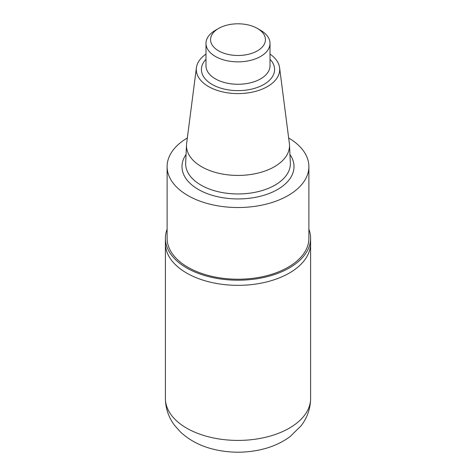 <?xml version="1.0" encoding="UTF-8"?>
<svg xmlns="http://www.w3.org/2000/svg" width="476" height="476" viewBox="0 0 476 476"><rect width="100%" height="100%" fill="white"/><g stroke="black" fill="none" stroke-linecap="round" stroke-linejoin="round"><path stroke-width="0.71" d="M270.011 54.086A41.704 24.08 180 0 1 279.59 67.723L289.366 143.478A51.509 29.738 180 0 1 289.491 144.882A51.509 29.738 180 0 1 238 175.43A51.509 29.738 180 0 1 186.509 144.882A51.509 29.738 180 0 1 186.634 143.478L196.41 67.723A41.704 24.08 180 0 1 205.989 54.086M279.59 67.723A41.704 24.08 180 0 1 238 93.594A41.704 24.08 180 0 1 196.41 67.723M288.658 137.975A70.888 40.924 180 0 1 308.888 166.6A70.888 40.924 180 0 1 238 207.524A70.888 40.924 180 0 1 167.112 166.6A70.888 40.924 180 0 1 187.342 137.975M308.888 166.6L308.888 238.297A70.888 40.924 180 0 1 238 279.222A70.888 40.924 180 0 1 167.112 238.297L167.112 166.6M308.888 229.236A72.602 41.918 180 0 1 310.602 238.297A72.602 41.918 180 0 1 238 280.209A72.602 41.918 180 0 1 165.398 238.297A72.602 41.918 180 0 1 167.112 229.236M165.398 238.297L165.398 243.426A72.602 41.918 0 0 0 186.663 273.063A72.602 41.918 0 0 0 265.781 282.149A72.602 41.918 0 0 0 310.602 243.426L310.602 398.501A72.602 41.918 180 0 1 238 440.419A72.602 41.918 180 0 1 165.398 398.501L165.398 243.426A72.602 41.918 0 0 0 186.663 273.063A72.602 41.918 0 0 0 265.781 282.149A72.602 41.918 0 0 0 310.602 243.426L310.602 238.297M260.64 30.309L257.403 28.441A27.441 15.845 180 0 1 257.403 50.843A27.441 15.845 180 0 1 218.597 50.843A27.441 15.845 180 0 1 218.597 28.441A27.441 15.845 180 0 1 257.403 28.441L260.634 30.309A32.011 18.481 180 0 1 260.64 30.309A32.011 18.481 180 0 1 270.011 43.376A32.011 18.481 180 0 1 238 61.856A32.011 18.481 180 0 1 205.989 43.376A32.011 18.481 180 0 1 215.36 30.309L218.597 28.441M289.491 144.882L290.336 162.905A52.36 30.226 180 0 1 238 193.958A52.36 30.226 180 0 1 185.664 162.905L186.509 144.882M289.943 154.498A56.013 32.338 180 0 1 238 198.938A56.013 32.338 180 0 1 186.056 154.498M270.011 43.376L270.011 65.783A32.011 18.481 180 0 1 238 84.264A32.011 18.481 180 0 1 205.989 65.783L205.989 43.376M270.011 59.286A36.587 21.122 180 0 1 238 90.636A36.587 21.122 180 0 1 205.989 59.286M310.602 398.501C310.435 408.652 307.27 417.75 301.106 425.8L290.068 436.629C281.667 442.775 271.986 447.101 261.021 449.606C245.818 453.033 230.61 453.063 215.384 449.701C201.77 446.678 190.251 440.895 180.815 432.345L174.627 425.449C168.629 417.476 165.553 408.491 165.398 398.501"/></g></svg>
